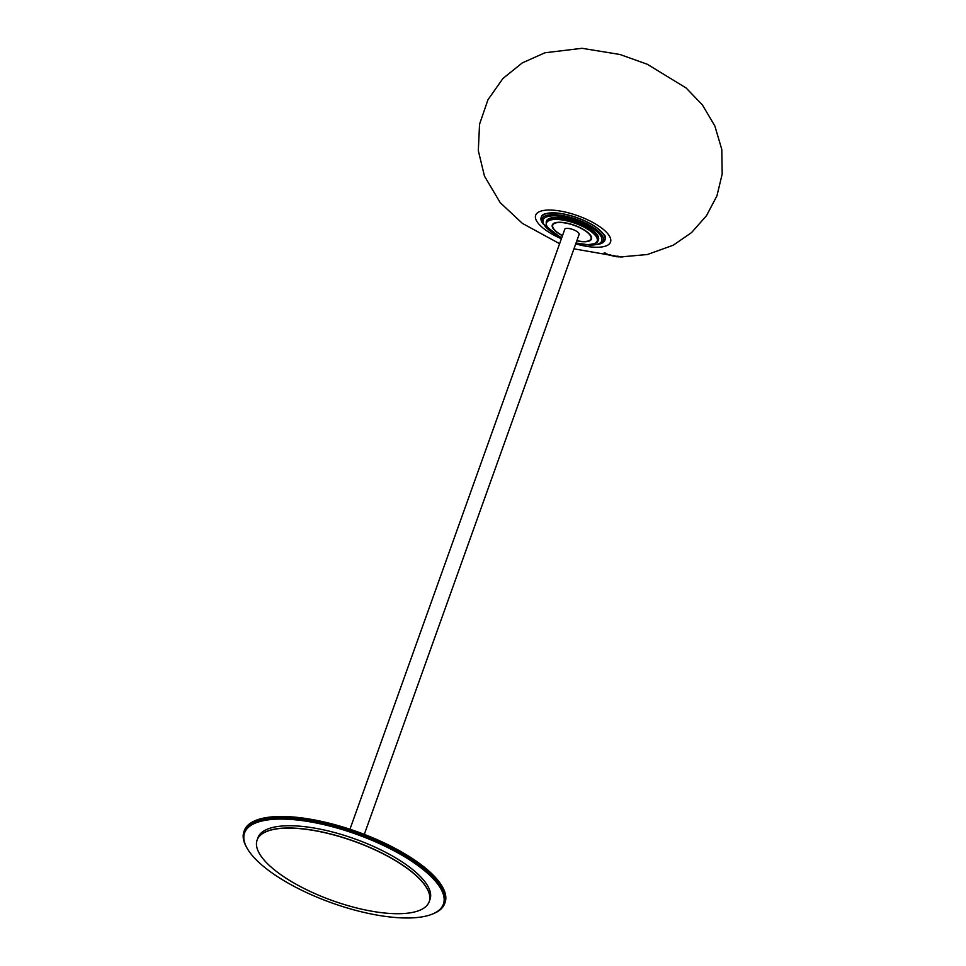 <?xml version="1.0" encoding="UTF-8"?>
<svg xmlns="http://www.w3.org/2000/svg" width="966" height="966" viewBox="0 0 966 966"><rect width="100%" height="100%" fill="white"/><g stroke="black" fill="none" stroke-linecap="round" stroke-linejoin="round"><path stroke-width="1.45" d="M576.05 242.985L587.4 244.639C594.706 244.06 598.171 242.792 597.797 240.848L598.642 238.614A27.41 9.467 -160.3 0 0 598.703 238.457M547.082 219.982A27.41 9.467 -160.3 0 0 547.022 220.127L546.092 224.16L547.456 227.421L551.175 231.345L561.717 237.841A26.867 9.274 19.7 0 1 550.596 220.019A26.867 9.274 19.7 0 1 589.32 230.282A26.867 9.274 19.7 0 1 587.243 244.579A26.867 9.274 19.7 0 1 576.062 242.949M576.811 240.872A20.817 7.185 -160.3 0 0 583.79 241.754A20.817 7.185 -160.3 0 0 591.506 238.976A20.817 7.185 -160.3 0 0 587.654 232.335A20.817 7.185 -160.3 0 0 566.837 223.11A20.817 7.185 -160.3 0 0 552.31 224.945A20.817 7.185 -160.3 0 0 562.466 235.74M590.842 239.218A20.793 7.185 -160.3 0 0 591.627 238.397M552.588 224.414A20.793 7.185 -160.3 0 0 552.673 225.549M564.555 229.896A7.74 2.669 19.7 0 1 564.603 229.401A7.74 2.669 19.7 0 1 572.79 229.485A7.74 2.669 19.7 0 1 579.177 234.617A7.74 2.669 19.7 0 1 578.9 235.028M576.871 240.691A20.31 7.016 -160.3 0 0 583.5 241.512A20.31 7.016 -160.3 0 0 591.011 238.856A20.31 7.016 -160.3 0 0 574.251 225.404A20.31 7.016 -160.3 0 0 552.769 225.163A20.31 7.016 -160.3 0 0 562.526 235.559M552.769 225.163L553.168 224.04A20.31 7.016 19.7 0 1 553.361 223.629M591.518 237.298A20.31 7.016 19.7 0 1 591.409 237.733L591.011 238.856M349.958 829.239L564.796 229.22A7.619 2.632 19.7 0 1 565.001 228.894M579.189 233.977A7.619 2.632 19.7 0 1 579.141 234.352L364.303 834.37M442.525 887.042A106.357 36.732 -160.3 0 0 442.452 886.909A106.357 36.732 -160.3 0 0 357.166 831.714A106.357 36.732 -160.3 0 0 256.231 820.231A106.357 36.732 -160.3 0 0 256.087 820.291M243.927 831.702L244.326 830.579A106.61 36.817 19.7 0 1 255.942 820.351A106.61 36.817 19.7 0 1 357.118 831.859A106.61 36.817 19.7 0 1 442.609 887.186A106.61 36.817 19.7 0 1 445.072 902.461L444.674 903.584A106.61 36.817 -160.3 0 0 356.708 832.982A106.61 36.817 -160.3 0 0 243.927 831.702A106.61 36.817 -160.3 0 0 246.402 846.977L247.018 848.063A105.596 36.466 19.7 0 1 356.273 834.201A105.596 36.466 19.7 0 1 431.899 914.271A105.596 36.466 19.7 0 1 264.032 866.864A105.596 36.466 19.7 0 1 247.018 848.063M431.899 914.271L433.07 913.812A106.61 36.817 -160.3 0 0 444.674 903.584M257.113 840.046A91.384 31.552 19.7 0 1 257.137 839.973L257.946 837.727A91.384 31.552 19.7 0 1 354.619 838.826A91.384 31.552 19.7 0 1 430.015 899.346L429.218 901.58A91.384 31.552 -160.3 0 0 353.81 841.072A91.384 31.552 -160.3 0 0 257.137 839.973A91.384 31.552 19.7 0 1 353.81 841.072A91.384 31.552 19.7 0 1 429.218 901.58A91.384 31.552 19.7 0 1 429.194 901.652M395.36 913.691A91.384 31.552 -160.3 0 0 429.17 901.725A91.384 31.552 -160.3 0 0 353.761 841.205A91.384 31.552 -160.3 0 0 257.089 840.106A91.384 31.552 -160.3 0 0 299.786 886.257A91.384 31.552 -160.3 0 0 395.36 913.691M598.208 239.773A27.652 9.551 -160.3 0 0 598.666 239.121M546.684 220.514A27.652 9.551 -160.3 0 0 546.635 221.299M597.737 240.993A27.664 9.551 -160.3 0 0 598.522 239.701A27.664 9.551 -160.3 0 0 593.402 230.874A27.664 9.551 -160.3 0 0 565.738 218.618A27.664 9.551 -160.3 0 0 546.43 221.057A27.664 9.551 -160.3 0 0 546.213 222.542M616.501 256.654L619.085 256.896L616.501 256.654M612.48 255.881L615.197 256.449L612.48 255.881M608.906 255.096L611.369 255.592L608.906 255.096L609.643 254.77M606.938 253.684L604.185 252.838L606.938 253.684A1.268 0.93 114.1 0 1 606.66 253.623L604.933 252.947M623.01 256.908L620.619 256.92M617.576 256.231L616.755 256.775A1.268 0.954 -84.6 0 0 617.117 256.678M597.797 240.848A27.374 9.455 -160.3 0 0 575.241 222.663A27.374 9.455 -160.3 0 0 546.261 222.397M598.666 229.328A33.846 11.689 19.7 0 1 601.214 243.456C606.02 239.846 606.757 236.718 603.424 234.05C598.039 227.251 588.173 221.431 573.84 216.577C565.859 214.066 558.759 212.81 552.564 212.822C545.512 214.09 539.137 212.496 541.962 222.24A33.846 11.689 19.7 0 1 559.072 213.365A33.846 11.689 19.7 0 1 598.666 229.328M605.127 238.312A33.774 11.664 -160.3 0 0 598.666 229.184A33.774 11.664 -160.3 0 0 567.078 214.706A33.774 11.664 -160.3 0 0 542.216 215.78M577.958 243.42L590.854 245.255L599.765 244.024A32.578 11.254 -160.3 0 0 597.302 230.427A32.578 11.254 -160.3 0 0 559.193 215.056A32.578 11.254 -160.3 0 0 542.723 223.593L541.962 222.24M582.957 244.301A31.141 10.759 -160.3 0 0 590.25 245.014A31.141 10.759 -160.3 0 0 596.034 230.934A31.141 10.759 -160.3 0 0 551.175 215.961A31.141 10.759 -160.3 0 0 555.535 234.472M608.991 255.133A1.268 0.942 -72 0 0 609.667 254.843M604.595 252.887L606.66 253.623A1.268 0.93 114.1 0 1 606.431 253.466M604.185 252.838L604.813 252.838L604.185 252.838M575.724 243.891A39.739 13.717 -160.3 0 0 595.817 247.248A39.739 13.717 -160.3 0 0 597.99 225.513A39.739 13.717 -160.3 0 0 540.356 211.3A39.739 13.717 -160.3 0 0 561.391 238.759M599.765 244.024L601.214 243.456M542.723 223.593L559.966 236.984M617.165 256.183L618.469 256.292M613.12 255.592L614.654 255.881M559.616 243.698L522.425 223.412L500.231 202.679L484.473 176.138L478.315 150.648L479.547 124.24L487.975 99.727L502.924 78.487L522.28 62.899L544.945 52.78L582.015 48.3L620.003 54.494L647.329 64.275L686.102 87.966L702.427 104.956L714.828 125.906L721.783 149.404L722.194 174.025L716.929 195.881L706.436 215.768L691.547 232.589L673.193 245.243L647.353 254.529L620.462 256.944L573.949 248.842M609.075 254.517L610.898 255.072"/></g></svg>
